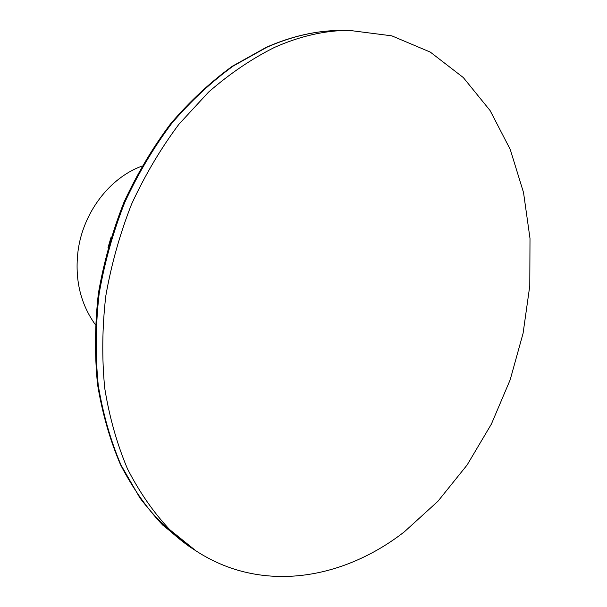 <?xml version="1.0" encoding="UTF-8"?>
<svg xmlns="http://www.w3.org/2000/svg" width="607" height="607" viewBox="0 0 607 607"><rect width="100%" height="100%" fill="white"/><g stroke="black" fill="none" stroke-linecap="round" stroke-linejoin="round"><path stroke-width="0.91" d="M349.04 30.35C324.699 30.471 299.896 36.139 274.645 47.338C251.822 58.697 229.795 73.614 208.573 92.097L178.921 124.245C160.749 148.54 144.982 175.142 131.62 204.051C119.898 233.9 111.286 264.576 105.777 296.095C102.166 327.605 101.817 358.335 104.738 388.283C109.457 417.335 117.068 444.241 127.546 468.991C139.473 492.209 153.51 512.422 169.664 529.623L195.955 550.853C261.488 593.661 342.705 579.753 404.27 531.884L437.897 501.306L467.14 464.962L491.389 424.081L510.168 379.823L523.075 333.357L529.782 285.844L530.002 238.483L523.53 192.556L510.229 149.413L490.092 110.55L463.308 77.552L430.295 52.096L391.819 35.851L349.04 30.35L340.967 30.411C316.422 30.54 291.497 36.192 266.185 47.361L232.398 66.193C210.462 82.074 189.915 101.202 170.764 123.578C152.729 147.592 137.099 173.868 123.889 202.412C112.303 231.874 103.805 262.171 98.395 293.287C94.867 324.419 94.578 354.807 97.537 384.451C102.295 413.238 109.935 439.946 120.444 464.567C132.409 487.694 146.507 507.869 162.737 525.108L189.194 546.429C171.128 533.485 154.724 517.354 139.974 498.028L121.005 465.053C110.55 440.485 102.955 413.792 98.22 384.99C95.284 355.3 95.595 324.844 99.161 293.621C104.594 262.406 113.122 232.018 124.754 202.457C137.994 173.83 153.647 147.486 171.698 123.426C190.848 101.028 211.365 81.892 233.24 66.026L266.868 47.247C292.005 36.147 316.702 30.532 340.967 30.411M195.955 550.853L189.194 546.429M141.947 166.068C109.412 177.942 83.053 212.731 78.053 250.941C74.615 279.144 80.367 303.705 95.314 324.624M110.982 237.527L107.97 247.777"/></g></svg>

